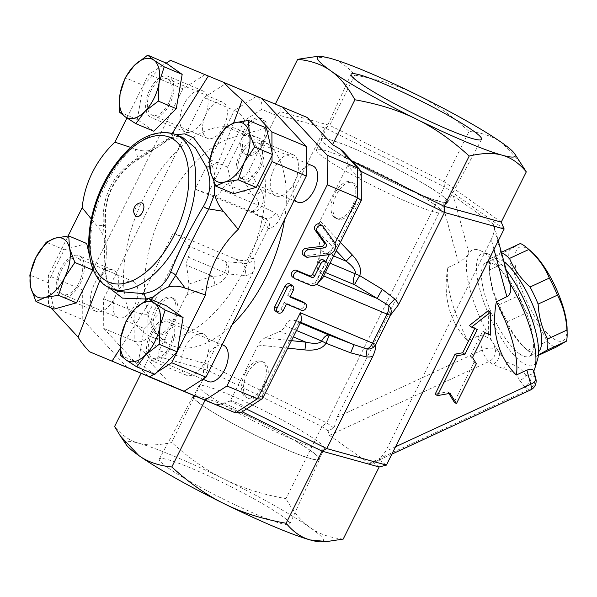 <?xml version="1.0" encoding="UTF-8"?>
<svg xmlns="http://www.w3.org/2000/svg" width="597" height="597" viewBox="0 0 597 597"><rect width="100%" height="100%" fill="white"/><g stroke="black" fill="none" stroke-linecap="round" stroke-linejoin="round"><path stroke-width="0.45" stroke-dasharray="2.98 2.24" d="M135.519 215.89A7.365 3.978 112.8 0 1 135.579 208.219A7.365 3.978 112.8 0 1 141.019 202.808M207.152 394.371A70.155 6.992 -153.5 0 1 198.786 385.961A70.155 6.992 -153.5 0 1 246.792 402.4A70.155 6.992 -153.5 0 1 315.992 440.153A70.155 6.992 -153.5 0 1 324.358 448.563A70.155 6.992 -153.5 0 1 276.351 432.124A70.155 6.992 -153.5 0 1 207.152 394.371M310.709 450.75A70.155 6.992 26.5 0 0 241.509 412.997A70.155 6.992 26.5 0 0 193.503 396.55A70.155 6.992 26.5 0 0 253.173 434.109A70.155 6.992 26.5 0 0 319.074 459.16A70.155 6.992 26.5 0 0 310.709 450.75M167.958 467.809A72.909 7.261 26.5 0 0 239.964 507.084A72.909 7.261 26.5 0 0 289.761 524.106A72.909 7.261 26.5 0 0 227.748 485.092A72.909 7.261 26.5 0 0 159.272 459.048A72.909 7.261 26.5 0 0 167.958 467.809M201.473 404.796A70.67 7.045 -153.5 0 1 193.055 396.304A70.67 7.045 -153.5 0 1 259.434 421.557A70.67 7.045 -153.5 0 1 319.544 459.369A70.67 7.045 -153.5 0 1 271.269 442.87A70.67 7.045 -153.5 0 1 201.473 404.796M433.721 204.032A70.155 6.992 26.5 0 0 364.521 166.279A70.155 6.992 26.5 0 0 316.514 149.832A70.155 6.992 26.5 0 0 324.88 158.25A70.155 6.992 26.5 0 0 394.08 196.003A70.155 6.992 26.5 0 0 442.086 212.442A70.155 6.992 26.5 0 0 433.721 204.032M330.163 147.653A70.155 6.992 -153.5 0 1 321.79 139.243A70.155 6.992 -153.5 0 1 387.699 164.287A70.155 6.992 -153.5 0 1 447.369 201.846A70.155 6.992 -153.5 0 1 399.363 185.406A70.155 6.992 -153.5 0 1 330.163 147.653M439.399 193.6A70.67 7.045 26.5 0 0 369.595 155.533A70.67 7.045 26.5 0 0 321.328 139.034A70.67 7.045 26.5 0 0 381.438 176.846A70.67 7.045 26.5 0 0 447.81 202.099A70.67 7.045 26.5 0 0 439.399 193.6M538.412 354.931L536.233 356.364A57.7 17.977 65.2 0 1 532.181 354.036A57.7 17.977 65.2 0 1 529.323 351.782A57.7 17.977 65.2 0 1 527.763 350.372C518.472 341.984 511.629 332.447 507.249 321.783A57.7 17.977 65.2 0 1 499.182 304.716C493.547 294.217 490.376 282.582 489.667 269.814A57.7 17.977 65.2 0 1 489.443 265.583A57.7 17.977 65.2 0 1 490.062 258.74L501.062 252.427A57.7 17.977 65.2 0 1 501.473 252.613M503.98 261.792A51.558 16.067 -114.8 0 0 493.95 259.016A51.558 16.067 -114.8 0 0 489.495 271.12A51.558 16.067 -114.8 0 0 525.129 348.155A51.558 16.067 -114.8 0 0 527.688 350.17A51.558 16.067 -114.8 0 0 537.24 352.603A51.558 16.067 -114.8 0 0 538.569 351.715M567.098 328.746A51.558 16.067 65.2 0 1 553.098 338.417A51.558 16.067 65.2 0 1 517.256 275.344A51.558 16.067 65.2 0 1 531.464 251.71M520.36 243.501L509.36 249.815A57.7 17.977 -114.8 0 0 508.957 260.889C514.592 271.389 517.763 283.023 518.472 295.791A57.7 17.977 -114.8 0 0 526.547 312.858C535.837 321.253 542.68 330.783 547.061 341.447A57.7 17.977 -114.8 0 0 551.479 345.111A57.7 17.977 -114.8 0 0 555.531 347.439M490.062 258.74L509.36 249.815M489.667 269.814L508.957 260.889M499.182 304.716L518.472 295.791M507.249 321.783L526.547 312.858M527.763 350.372L547.061 341.447M536.233 356.364L538.367 355.379M519.599 353.917A51.558 16.067 -114.8 0 0 529.151 356.349A51.558 16.067 -114.8 0 0 522.084 302.806A51.558 16.067 -114.8 0 0 485.861 262.755A51.558 16.067 -114.8 0 0 488.055 304.597A51.558 16.067 -114.8 0 0 519.599 353.917M263.77 143.258A19.641 10.612 -67.2 0 0 262.576 118.922A19.641 10.612 -67.2 0 0 245.18 132.915A19.641 10.612 -67.2 0 0 247.345 155.13A19.641 10.612 -67.2 0 0 263.77 143.258M261.867 142.459A19.641 10.612 -67.2 0 0 260.673 118.124A19.641 10.612 -67.2 0 0 243.27 132.109A19.641 10.612 -67.2 0 0 245.442 154.332A19.641 10.612 -67.2 0 0 261.867 142.459M168.548 103.199A19.641 10.612 -67.2 0 0 167.354 78.864A19.641 10.612 -67.2 0 0 149.951 92.856A19.641 10.612 -67.2 0 0 152.123 115.079A19.641 10.612 -67.2 0 0 168.548 103.199M223.778 126.437A19.641 10.612 112.8 0 1 207.346 138.31A19.641 10.612 112.8 0 1 205.181 116.087A19.641 10.612 112.8 0 1 222.584 102.102A19.641 10.612 112.8 0 1 223.778 126.437M336.574 218.39A19.641 10.612 -67.2 0 0 337.678 219.002A19.641 10.612 -67.2 0 0 355.073 205.01A19.641 10.612 -67.2 0 0 352.909 182.794A19.641 10.612 -67.2 0 0 335.984 195.712A19.641 10.612 -67.2 0 0 336.574 218.39M334.671 217.584A19.641 10.612 -67.2 0 0 335.775 218.203A19.641 10.612 -67.2 0 0 353.17 204.211A19.641 10.612 -67.2 0 0 351.006 181.988A19.641 10.612 -67.2 0 0 334.074 194.913A19.641 10.612 -67.2 0 0 334.671 217.584M241.352 178.331A19.641 10.612 -67.2 0 0 242.457 178.943A19.641 10.612 -67.2 0 0 259.852 164.959A19.641 10.612 -67.2 0 0 257.688 142.735A19.641 10.612 -67.2 0 0 240.755 155.66A19.641 10.612 -67.2 0 0 241.352 178.331M297.687 202.174A19.641 10.612 112.8 0 1 296.582 201.562A19.641 10.612 112.8 0 1 295.985 178.891A19.641 10.612 112.8 0 1 312.918 165.966M247.068 373.998A19.641 10.612 -67.2 0 0 248.262 398.333A19.641 10.612 -67.2 0 0 265.665 384.341A19.641 10.612 -67.2 0 0 263.501 362.125A19.641 10.612 -67.2 0 0 247.068 373.998M245.166 373.2A19.641 10.612 -67.2 0 0 246.36 397.535A19.641 10.612 -67.2 0 0 263.762 383.543A19.641 10.612 -67.2 0 0 261.59 361.319A19.641 10.612 -67.2 0 0 245.166 373.2M151.847 333.939A19.641 10.612 -67.2 0 0 153.041 358.275A19.641 10.612 -67.2 0 0 170.444 344.29A19.641 10.612 -67.2 0 0 168.272 322.067A19.641 10.612 -67.2 0 0 151.847 333.939M208.271 381.505A19.641 10.612 112.8 0 1 207.077 357.178A19.641 10.612 112.8 0 1 223.502 345.297M153.832 131.236L137.303 119.549L143.205 85.281L125.228 77.722M137.303 119.549L119.325 111.99M143.205 85.281L165.638 62.707M233.711 193.659L227.569 167.13L243.934 134.31L266.434 128.019M243.934 134.31L225.957 126.751M154.757 374.438L138.22 362.752L120.243 355.185M138.22 362.752L144.131 328.484L126.154 320.925M169.757 104.057A22.343 12.067 112.8 0 1 151.078 117.564A22.343 12.067 112.8 0 1 149.713 89.886A22.343 12.067 112.8 0 1 168.399 76.379A22.343 12.067 112.8 0 1 169.757 104.057M126.937 117.982L148.668 74.394L166.227 63.118M240.151 180.734A22.343 12.067 112.8 0 1 239.472 154.966A22.343 12.067 112.8 0 1 258.717 140.235A22.343 12.067 112.8 0 1 259.993 140.944A22.343 12.067 112.8 0 1 260.665 166.735A22.343 12.067 112.8 0 1 241.412 181.436A22.343 12.067 112.8 0 1 240.151 180.734M271.978 151.996L271.993 155.713M227.569 167.13L209.599 159.563M150.638 333.089A22.343 12.067 112.8 0 1 169.324 319.574A22.343 12.067 112.8 0 1 170.682 347.26A22.343 12.067 112.8 0 1 151.996 360.767A22.343 12.067 112.8 0 1 150.638 333.089M156.921 372.259L154.011 374.125M144.131 328.484L166.563 305.903M130.653 147.399L135.243 149.004C140.385 151.078 146.026 151.444 152.145 150.108C156.638 148.138 161.571 144.862 166.959 140.288L172.287 133.31M233.569 123.101L218.405 162.1L214.681 174.025L214.107 182.563M151.257 299.463L120.042 348.693M174.264 298.866A19.641 10.612 -67.2 0 0 173.16 298.254A19.641 10.612 -67.2 0 0 155.765 312.246A19.641 10.612 -67.2 0 0 157.929 334.462A19.641 10.612 -67.2 0 0 174.861 321.537A19.641 10.612 -67.2 0 0 174.264 298.866M172.361 298.067A19.641 10.612 -67.2 0 0 171.257 297.455A19.641 10.612 -67.2 0 0 153.862 311.44A19.641 10.612 -67.2 0 0 156.026 333.663A19.641 10.612 -67.2 0 0 172.958 320.738A19.641 10.612 -67.2 0 0 172.361 298.067M79.043 258.814A19.641 10.612 -67.2 0 0 77.938 258.195A19.641 10.612 -67.2 0 0 60.543 272.187A19.641 10.612 -67.2 0 0 62.707 294.411A19.641 10.612 -67.2 0 0 79.64 281.486A19.641 10.612 -67.2 0 0 79.043 258.814M134.273 282.045A19.641 10.612 112.8 0 1 134.862 304.716A19.641 10.612 112.8 0 1 117.937 317.641A19.641 10.612 112.8 0 1 115.773 295.418A19.641 10.612 112.8 0 1 133.168 281.433A19.641 10.612 112.8 0 1 134.273 282.045M53.961 309.119L47.827 282.59L29.85 275.03M47.827 282.59L64.192 249.77L46.215 242.21M64.192 249.77L86.684 243.486M80.244 256.411A22.343 12.067 112.8 0 1 80.923 282.18A22.343 12.067 112.8 0 1 61.678 296.903A22.343 12.067 112.8 0 1 60.401 296.202A22.343 12.067 112.8 0 1 59.73 270.411A22.343 12.067 112.8 0 1 78.983 255.71A22.343 12.067 112.8 0 1 80.244 256.411M50.976 307.865L48.491 305.186L48.379 275.538L68.103 235.979M89.483 255.583L91.737 265.307M99.886 280.374L105.714 263.113C106.512 255.725 106.557 249.001 105.863 242.934C103.93 235.897 100.96 230.181 96.96 225.785L91.222 218.92M183.995 104.303A22.343 12.067 -67.2 0 0 185.354 131.989A22.343 12.067 -67.2 0 0 205.144 116.072A22.343 12.067 -67.2 0 0 202.674 90.796A22.343 12.067 -67.2 0 0 183.995 104.303M294.269 155.362A22.343 12.067 -67.2 0 0 293.015 154.668A22.343 12.067 -67.2 0 0 273.217 170.6A22.343 12.067 -67.2 0 0 275.71 195.861A22.343 12.067 -67.2 0 0 294.948 181.137A22.343 12.067 -67.2 0 0 294.269 155.362M204.965 361.678A22.343 12.067 -67.2 0 0 203.599 333.999A22.343 12.067 -67.2 0 0 183.809 349.917A22.343 12.067 -67.2 0 0 186.279 375.185A22.343 12.067 -67.2 0 0 204.965 361.678M94.684 310.619A22.343 12.067 -67.2 0 0 95.945 311.321A22.343 12.067 -67.2 0 0 115.736 295.388A22.343 12.067 -67.2 0 0 113.251 270.12A22.343 12.067 -67.2 0 0 94.005 284.851A22.343 12.067 -67.2 0 0 94.684 310.619M148.108 376.297L103.721 328.417L103.609 298.769L134.079 311.589L173.324 232.882C178.16 235.106 181.913 237.725 184.577 240.74L188.846 246.21A9.821 5.306 112.8 0 1 188.286 257.203A9.821 5.306 -67.2 0 0 186.66 265.292L189.003 284.791L188.13 291.784L159.026 350.708L207.249 364.073L326.649 422.855L444.369 186.734L324.977 127.952L279.045 220.077C276.321 224.718 272.732 227.681 268.284 228.972C270.628 224.293 269.337 220.651 264.404 218.039L250.434 211.107A9.821 8.754 -63.6 0 0 261.59 206.256A9.821 1.351 -154.6 0 1 258.277 205.256C259.359 202.323 257.538 198.973 252.815 195.204L241.957 177.742L227.009 184.354A9.821 5.306 -67.2 0 0 221.83 189.928A9.821 5.306 112.8 0 1 213.987 195.779L195.122 189.152L264.404 218.039A9.821 8.754 116.4 0 0 275.56 213.181C277.739 214.323 278.896 216.629 279.045 220.077M173.324 232.882L234.666 258.68L241.942 263.098A9.821 8.582 95.3 0 1 244.501 275.463L227.86 273.911C224.793 279.478 220.151 283.374 213.95 285.612A9.821 7.813 -108.6 0 0 212.457 276.142C218.912 276.441 223.002 275.239 224.733 272.538A9.821 0.604 27.6 0 0 227.86 273.911A9.821 8.582 -84.7 0 0 225.293 261.538L241.942 263.098C247.479 264.493 251.427 262.807 253.785 258.046C255.456 262.784 255.255 267.419 253.188 271.941L207.249 364.073L207.614 370.244L171.667 442.347C158.504 445.437 147.526 445.735 138.743 443.228A110.482 11.007 -153.5 0 1 224.442 479.279C206.756 470.645 189.159 458.339 171.667 442.347M103.609 298.769L203.898 97.632L225.808 83.55L261.792 98.498M232.166 324.708A112.445 60.752 112.8 0 1 171.824 345.454A112.445 60.752 112.8 0 1 159.429 218.248A112.445 60.752 112.8 0 1 259.031 138.153A112.445 60.752 112.8 0 1 265.352 141.668A112.445 60.752 112.8 0 1 284.56 219.614M105.714 263.113L105.311 270.613L108.393 287.217M101.99 275.038L105.311 270.613A4.91 3.761 -177.2 0 0 105.818 269.098C105.087 280.165 109.176 287.605 118.087 291.418L106.751 281.568L103.923 265.941C104.841 255.322 104.669 241.695 103.393 225.047C101.594 196.137 112.579 174.108 136.347 158.959L167.1 139.22L182.816 137.526C178.607 135.728 174.481 136.168 170.429 138.832A4.91 4.261 57.8 0 0 171.981 136.9L166.959 140.288M152.145 150.108L138.123 158.921C114.385 174.175 103.333 196.346 104.96 225.45L105.863 242.934M214.681 174.025L212.144 165.294L209.629 159.429M176.175 134.728L171.981 136.9L173.026 133.534M218.405 162.1L212.144 165.294A4.91 2.545 157.7 0 1 209.584 166.6M103.393 225.047A4.91 0.425 -4.1 0 1 105.348 225.248A4.91 0.425 -4.1 0 1 104.96 225.45L96.96 225.785M135.243 149.004L138.123 158.921A4.91 1.254 58.1 0 1 137.937 159.787L170.429 138.832A4.91 4.261 57.8 0 1 167.1 139.22M145.638 300.246L146.429 306.462M261.628 98.318L170.578 60.319M204.861 74.737L182.943 88.819L82.662 289.955L82.774 319.611L48.491 305.186M82.774 319.611L127.333 367.67M182.943 88.819L148.668 74.394M82.662 289.955L48.379 275.538M244.404 132.862A112.445 60.752 112.8 0 1 247.792 262.65A112.445 60.752 112.8 0 1 150.877 336.641A112.445 60.752 112.8 0 1 138.482 209.435A112.445 60.752 112.8 0 1 238.076 129.34A112.445 60.752 112.8 0 1 244.404 132.862M448.937 393.535L447.854 391.774L435.183 394.08M447.854 391.774L450.056 393.333M488.309 310.634L488.391 333.574L482.674 331.171L470.317 355.961L474.137 362.155L454.227 402.094M474.137 362.155L476.346 363.707M470.317 355.961L472.518 357.521M482.674 331.171L484.876 332.73M488.391 333.574L490.592 335.133M474.802 328.484L475.055 327.962L469.346 325.559M475.055 327.962L477.264 329.522M325.85 261.568L315.947 281.418A7.858 6.567 125.3 0 0 317.544 279.15L324.738 264.717A3.925 3.284 125.3 0 0 325.201 262.867A3.925 3.284 -54.7 0 0 323.962 260.225M319.619 280.956L314.813 283.702L315.947 281.418A7.858 6.567 -54.7 0 1 307.962 283.582L293.105 277.329A3.925 3.284 -54.7 0 1 292.582 277.038M303.142 301.985A3.925 3.284 -54.7 0 1 303.746 306.791A3.925 3.284 -54.7 0 1 299.127 308.694L284.276 302.44L280.896 309.224A3.925 3.284 -54.7 0 1 275.583 311.149M284.276 302.44L286.478 304M290.358 284.179A3.925 3.284 -54.7 0 1 291.142 288.672L287.761 295.448L290.224 296.485M287.761 295.448L289.963 297.007M320.231 224.278A3.925 3.284 -54.7 0 1 320.887 224.927L332.178 240.71A7.858 6.567 -54.7 0 1 332.425 248.382A7.858 6.567 -54.7 0 1 325.947 253.218L305.56 255.673A3.925 3.284 -54.7 0 1 303.485 255.18M509.778 283.082A68.745 21.417 -114.8 0 0 508.622 281.202L510.353 285.187M491.264 239.472C493.92 233.867 494.891 229.33 494.182 225.853L493.025 223.987L453.384 195.958C450.339 194.816 446.817 197.898 442.81 205.211L337.163 417.102L333.999 428.049L328.007 430.818L329.41 435.355L369.058 463.384L371.901 463.376L379.065 459.914L385.617 451.362L491.264 239.472L493.973 249.389M493.025 223.987L508.622 281.202A68.745 21.417 -114.8 0 0 480.257 250.598A68.745 21.417 -114.8 0 0 468.981 253.165A68.745 21.417 -114.8 0 0 493.682 343.782C489.958 337.708 484.868 335.074 478.428 335.865L467.839 340.768A68.745 21.417 65.2 0 1 447.862 267.732A68.745 21.417 65.2 0 1 447.892 267.59A94.125 78.647 125.3 0 0 447.713 268.546A94.125 78.647 125.3 0 0 467.839 340.768M447.892 267.59L458.481 262.687C464.13 258.986 467.63 255.815 468.981 253.165L453.384 195.958M530.449 390.035A9.821 3.06 65.2 0 1 528.629 389.572A9.821 8.209 125.3 0 0 533.942 384.326A9.821 8.209 125.3 0 0 534.8 377.207A9.821 4.44 164.8 0 1 535.8 378.543M369.058 463.384L528.629 389.572L524.688 386.789A9.821 8.209 125.3 0 0 530.86 374.416A68.745 21.417 -114.8 0 0 533.33 371.812A68.745 21.417 -114.8 0 0 533.763 371.05M533.606 370.498L533.33 371.812L534.8 377.207L530.86 374.416A68.745 21.417 -114.8 0 1 525.823 375.461A9.821 8.739 156.7 0 1 519.644 380.319C517.338 374.849 511.771 370.909 502.928 368.498L492.921 364.327L488.98 361.543A9.821 3.06 65.2 0 1 482.272 349.976A9.821 4.44 164.8 0 1 495.152 349.17A9.821 8.209 -54.7 0 1 494.301 356.297A9.821 8.209 -54.7 0 1 488.98 361.543L329.41 435.355M502.928 368.498A9.821 6.97 -74.5 0 0 507.226 362.312A68.745 21.417 -114.8 0 1 499.092 351.961L495.152 349.17L493.682 343.782A68.745 21.417 -114.8 0 0 499.092 351.961A9.821 8.209 -54.7 0 1 492.921 364.327M507.226 362.312C516.793 365.528 522.987 369.909 525.823 375.461M506.241 270.113A61.379 19.126 -114.8 0 0 488.853 254.292A61.379 19.126 -114.8 0 0 478.779 256.583A61.379 19.126 -114.8 0 0 486.555 309.328A61.379 19.126 -114.8 0 0 521.905 362.364A61.379 19.126 -114.8 0 0 537.539 359.551M291.433 340.656L265.075 337.909C262.27 339.253 259.971 341.641 258.18 345.066L230.218 401.042L224.129 402.945C220.674 404.833 216.972 405.027 213.032 403.535M230.658 400.266L245.24 406.318L241.389 412.363M245.24 406.318L262.449 395.266L262.635 398.408M301.052 321.365L299.895 321.947L293.045 319.873A9.821 5.306 112.8 0 0 285.202 325.723A9.821 5.306 -67.2 0 1 280.015 331.305L293.306 336.895M333.663 255.949L320.373 250.359A9.821 5.306 -67.2 0 1 318.746 258.449A9.821 5.306 112.8 0 0 318.186 269.448L322.97 275.672L322.858 277.627M322.455 274.911L359.118 201.368L361.275 200.577M359.118 201.368L359.036 178.085L361.23 173.011M343.036 151.399L346.215 158.078L347.947 164.921L320.067 220.935L318.679 224.651L318.022 228.599L318.097 231.569L336.26 250.747M241.957 177.742C244.763 176.399 247.061 174.011 248.852 170.585L276.754 114.587L280.791 111.818C281.224 108.639 280.575 106.609 278.844 105.744L275.329 104.117M276.374 115.393L261.792 109.333C262.605 103.221 260.77 98.901 256.277 96.371L278.844 105.744M261.792 109.333L244.583 120.385C242.546 116.109 239.143 112.796 234.367 110.445L256.277 96.371L225.808 83.55M307.336 117.542L275.269 104.229M203.898 97.632L234.367 110.445L195.122 189.152M268.284 228.972L265.702 222.875C264.27 219.666 261.188 217.024 256.464 214.957M234.666 258.68C239.449 260.62 243.643 261.038 247.225 259.934L253.785 258.046M184.577 240.74L147.914 314.283C143.683 314.403 139.079 313.5 134.079 311.589L134.191 341.238C139.183 342.768 143.787 341.544 147.996 337.566L159.444 349.917M173.04 386.893L147.869 359.752L151.907 360.342C153.974 360.528 156.242 359.312 158.705 356.685L159.026 350.708M103.721 328.417L134.191 341.238L151.907 360.342M248.852 170.585L261.307 190.622A9.821 8.492 148.1 0 1 252.815 195.204L227.009 184.354M280.791 111.818L329.701 125.377L324.977 127.952L276.754 114.587M246.524 409.072L230.218 401.042M265.075 337.909L280.015 331.305M320.373 250.359L318.097 231.569M347.947 164.921L360.939 171.317M333.999 428.049L326.649 422.855L321.932 426.519L285.978 498.629C262.576 494.48 242.061 488.033 224.442 479.279A110.482 11.007 -153.5 0 1 310.209 527.644C301.343 521.457 293.261 511.786 285.978 498.629M504.144 228.987L444.369 186.734L444.019 181.652L469.063 131.415C482.257 132.728 493.256 136.541 502.062 142.855L520.569 162.511M379.065 459.914L386.416 465.108M328.007 430.818L321.932 426.519L207.614 370.244L158.705 356.685M126.28 444.758A110.482 11.007 -153.5 0 1 138.743 443.228C129.892 440.847 121.84 435.28 114.579 426.527M343.2 539.091C330.014 537.77 319.014 533.957 310.209 527.644A110.482 11.007 -153.5 0 1 321.037 541.852M379.155 466.981L373.073 462.682M314.037 56.849L330.589 58.431C339.439 60.812 347.491 66.379 354.752 75.132C378.155 79.282 398.669 85.729 416.288 94.483C433.974 103.117 451.571 115.422 469.063 131.415M351.76 160.802L346.215 158.078M501.241 222.114L444.019 181.652L329.701 125.377L354.752 75.132M147.869 359.752L141.079 373.379M224.129 402.945L242.203 411.84M213.95 285.612L186.965 294.717M253.188 271.941C250.053 274.486 247.158 275.665 244.501 275.463M268.105 228.897L253.621 257.949M136.347 158.959A4.91 1.254 58.1 0 0 137.937 159.787C132.191 163.645 128.937 165.556 121.49 173.749C114.042 182.428 109.109 192.45 106.706 203.838L105.602 210.763L105.348 225.248L106.281 246.389L105.818 269.098A4.91 3.761 -177.2 0 0 103.923 265.941M175.428 134.415A83.476 45.096 -67.2 0 0 101.49 193.876A83.476 45.096 -67.2 0 0 110.691 288.306M307.962 283.582L310.164 285.135M293.105 277.329L295.314 278.889M317.544 279.15L319.746 280.702M324.738 264.717L326.94 266.277M280.896 309.224L283.097 310.776M299.127 308.694L301.328 310.246M291.142 288.672L293.343 290.224M325.947 253.218L328.149 254.777M305.56 255.673L307.761 257.225M332.178 240.71L334.38 242.27M320.887 224.927L323.089 226.487M334.969 243.285L329.365 254.516M314.813 283.702L316.44 284.388M458.481 262.687L442.81 205.211M337.163 417.102L482.272 349.976L478.428 335.865M395.565 446.765L385.617 451.362M524.688 386.789L519.644 380.319M262.449 395.266L299.112 321.723M359.036 178.085L347.588 165.742M244.583 120.385L207.92 193.928M247.225 259.934L265.702 222.875M147.914 314.283L147.996 337.566M188.936 284.082L212.457 276.142L186.66 265.292M188.286 257.203L224.733 272.538A9.821 5.306 -67.2 0 0 225.293 261.538L188.846 246.21M261.307 190.622C264.046 195.338 264.143 200.547 261.59 206.256L275.56 213.181M213.987 195.779L250.434 211.107A9.821 5.306 -67.2 0 0 258.277 205.256L221.83 189.928M340.417 242.412L320.067 220.935M323.686 275.971L322.97 275.672M318.186 269.448L325.417 272.486M258.18 345.066L287.702 348.141M318.746 258.449L330.051 263.202M296.508 330.484L285.202 325.723M300.276 322.917L293.045 319.873M299.895 321.947L300.612 322.246M198.786 385.961L193.503 396.55M319.074 459.16L324.358 448.563M289.761 524.106L319.544 459.369M159.272 459.048L193.055 396.304M316.514 149.832L321.79 139.243M447.369 201.846L442.086 212.442M481.592 139.355L447.81 202.099M351.103 74.297L321.328 139.034M525.129 348.155L529.323 351.782M489.495 271.12L489.443 265.583M529.151 356.349L537.24 352.603M485.861 262.755L493.95 259.016M245.442 154.332L247.345 155.13M260.673 118.124L262.576 118.922M152.123 115.079L207.346 138.31M167.354 78.864L222.584 102.102M335.775 218.203L337.678 219.002M351.006 181.988L352.909 182.794M242.457 178.943L294.022 200.637M257.688 142.735L306.246 163.16M246.36 397.535L248.262 398.333M261.59 361.319L263.501 362.125M153.041 358.275L202.823 379.214M168.272 322.067L222.174 344.738M156.026 333.663L157.929 334.462M171.257 297.455L173.16 298.254M62.707 294.411L117.937 317.641M77.938 258.195L133.168 281.433M185.354 131.989L151.071 117.564M202.681 90.796L168.399 76.379M293.015 154.668L258.732 140.243M275.687 195.853L241.404 181.436M203.599 333.999L169.324 319.574M186.279 375.185L151.996 360.767M95.938 311.321L61.663 296.896M113.266 270.128L78.991 255.71M259.031 138.153L238.076 129.34M171.824 345.454L150.877 336.641M494.182 225.853L498.256 240.8M391.893 454.13L371.901 463.376M488.853 254.292L480.257 250.598M447.862 267.732A108.52 108.52 0 0 0 447.713 268.546"/><path stroke-width="0.9" d="M142.519 203.204A7.365 3.978 112.8 0 1 142.295 212.584A7.365 3.978 112.8 0 1 135.519 215.89A7.977 7.977 0 0 1 141.019 202.808A7.365 3.978 112.8 0 1 142.519 203.204M472.914 130.594A72.909 7.261 -153.5 0 1 481.592 139.355A72.909 7.261 -153.5 0 1 413.117 113.303A72.909 7.261 -153.5 0 1 351.103 74.297A72.909 7.261 -153.5 0 1 400.9 91.319A72.909 7.261 -153.5 0 1 472.914 130.594M538.569 351.715A51.558 16.067 -114.8 0 0 534.345 308.925A51.558 16.067 -114.8 0 0 503.98 261.792M501.473 252.613A57.7 17.977 65.2 0 1 509.532 258.419C513.92 269.083 520.756 278.62 530.054 287.008A57.7 17.977 65.2 0 1 538.121 304.074C538.837 316.843 542.009 328.484 547.636 338.977A57.7 17.977 65.2 0 1 547.24 350.051L538.412 354.931M527.27 248.083L531.464 251.71A51.558 16.067 65.2 0 1 567.098 328.746L567.15 334.29A57.7 17.977 -114.8 0 0 566.934 330.051C566.217 317.283 563.046 305.649 557.419 295.149A57.7 17.977 -114.8 0 0 549.344 278.083C544.964 267.419 538.128 257.889 528.83 249.494A57.7 17.977 -114.8 0 0 527.27 248.083A57.7 17.977 -114.8 0 0 520.36 243.501L501.383 252.285M538.367 355.379L555.531 347.439L566.531 341.126A57.7 17.977 -114.8 0 0 567.15 334.29M509.532 258.419L528.83 249.494M530.054 287.008L549.344 278.083M547.24 350.051L566.531 341.126M547.636 338.977L566.934 330.051M538.121 304.074L557.419 295.149M306.246 163.16L312.918 165.966A19.641 10.612 112.8 0 1 315.082 188.189A19.641 10.612 112.8 0 1 297.687 202.174L294.022 200.637M222.174 344.738L223.502 345.297A19.641 10.612 112.8 0 1 225.666 367.521A19.641 10.612 112.8 0 1 208.271 381.505L202.823 379.214M153.72 60.058L164.197 66.834L159.033 83.035A31.917 17.246 -67.2 0 0 153.72 60.058A31.917 17.246 -67.2 0 0 134.235 65.506L147.668 55.148L153.72 60.058M158.295 101.102L144.862 111.46A31.917 17.246 -67.2 0 0 159.033 83.035L158.295 101.102L176.264 108.661L153.832 131.236L135.855 123.676L125.377 116.9A31.917 17.246 -67.2 0 0 144.862 111.46L135.855 123.676M120.064 93.923L125.228 77.722L134.235 65.506A31.917 17.246 -67.2 0 0 120.064 93.923A31.917 17.246 -67.2 0 0 125.377 116.9L119.325 111.99L120.064 93.923M244.203 162.474L238.233 179.809L224.77 182.025A31.917 17.246 -67.2 0 0 244.203 162.474A31.917 17.246 -67.2 0 0 249.315 132.795L254.591 146.989L244.203 162.474M215.733 186.1L210.45 171.899A31.917 17.246 -67.2 0 0 224.77 182.025L215.733 186.1L233.711 193.659L256.203 187.376L238.233 179.809M209.599 159.563L215.569 142.228A31.917 17.246 -67.2 0 0 210.45 171.899L209.599 159.563M234.994 122.676L248.456 120.46L249.315 132.795A31.917 17.246 -67.2 0 0 234.994 122.676A31.917 17.246 -67.2 0 0 215.569 142.228L225.957 126.751L234.994 122.676M126.303 360.103L120.243 355.185L120.99 337.126A31.917 17.246 -67.2 0 0 126.303 360.103A31.917 17.246 -67.2 0 0 145.787 354.655L136.78 366.879L126.303 360.103M126.154 320.925L135.161 308.701A31.917 17.246 -67.2 0 0 120.99 337.126L126.154 320.925M108.393 287.217L122.452 298.119L145.481 299.015L148.571 298.358L154.645 303.261A31.917 17.246 -67.2 0 0 135.161 308.701L148.586 298.343L166.563 305.903L183.092 317.597L177.19 351.857L159.212 344.297L145.787 354.655A31.917 17.246 -67.2 0 0 159.959 326.238L159.212 344.297M165.123 310.03L159.959 326.238A31.917 17.246 -67.2 0 0 154.645 303.261L165.123 310.03L183.092 317.597M164.197 66.834L182.175 74.394L166.227 63.118L147.668 55.148M182.175 74.394L176.264 108.661M233.569 123.101L242.248 99.975L271.904 131.959L271.978 151.996L266.434 128.019L248.456 120.46M271.978 151.996L272.568 154.556L254.591 146.989M272.568 154.556L256.203 187.376M177.19 351.857L154.757 374.438L136.78 366.879M130.653 147.399L114.878 142.176L126.937 117.982M172.287 133.31L208.353 76.006L170.578 60.319L166.227 63.118M214.107 182.563L214.532 194.212C216.465 201.241 219.435 206.965 223.435 211.36L238.225 229.382A90.244 75.409 125.3 0 0 205.517 294.97L177.212 351.752M271.993 155.713L272.016 161.608L238.225 229.382M205.517 294.97L185.152 288.135C179.503 286.023 173.869 285.657 168.25 287.038C163.757 289.008 158.817 292.284 153.436 296.858L151.257 299.463M120.042 348.693L112.042 361.133L149.817 376.826L154.011 374.125M35.82 257.688L46.215 242.21L55.252 238.136A31.917 17.246 -67.2 0 0 35.82 257.688A31.917 17.246 -67.2 0 0 30.708 287.366L29.85 275.03L35.82 257.688M68.715 235.919L69.565 248.262A31.917 17.246 -67.2 0 0 55.252 238.136L68.715 235.919L86.684 243.486L89.483 255.583M74.849 262.456L64.454 277.933A31.917 17.246 -67.2 0 0 69.565 248.262L74.849 262.456L92.826 270.016L76.461 302.836L53.961 309.119L35.984 301.56L30.708 287.366A31.917 17.246 -67.2 0 0 45.021 297.485L35.984 301.56M58.484 295.276L45.021 297.485A31.917 17.246 -67.2 0 0 64.454 277.933L58.484 295.276L76.461 302.836M91.737 265.307L92.826 270.016M99.886 280.374L78.147 337.171L50.976 307.865M91.222 218.92L82.17 207.763L68.103 235.979M261.792 98.498L282.575 107.124L327.134 155.19L327.246 184.839L226.957 385.983L205.047 400.057L148.108 376.297M284.56 219.614A112.445 60.752 112.8 0 1 232.166 324.708M182.757 137.497L195.316 147.869L206.271 166.914C211.845 180.257 210.898 193.421 203.428 206.39C189.98 228.838 179.003 250.867 170.481 272.478C165.429 284.635 156.295 291.687 143.086 293.627L118.079 291.418L110.691 288.306A83.476 45.096 -67.2 0 0 131.049 288.567A83.476 45.096 -67.2 0 0 189.167 216.644A83.476 45.096 -67.2 0 0 180.122 137.026A83.476 45.096 -67.2 0 0 175.428 134.415C154.451 128.146 133.989 138.788 114.042 166.339C83.274 208.674 78.692 276.142 110.691 288.306M168.25 287.038L175.682 275.448C184.988 254.076 196.04 231.905 208.846 208.928L214.532 194.212M148.601 298.351L153.436 296.858M209.629 159.429L193.615 137.84L184.831 133.84L176.175 134.728M173.026 133.534L173.966 130.683M242.248 99.975C234.89 93.662 228.711 87.789 223.718 82.371L208.353 76.006M203.428 206.39A4.91 2.187 29.8 0 0 208.846 208.928L223.435 211.36M185.152 288.135L175.682 275.448A4.91 3.015 22.8 0 0 170.481 272.478M114.878 142.176A90.244 75.409 125.3 0 0 82.17 207.763M143.086 293.627A4.91 3.045 81.5 0 1 145.481 299.015L145.638 300.246M177.122 351.932L171.727 362.745L156.921 372.259M78.147 337.171C80.565 341.409 84.319 346.253 89.423 351.723L112.042 361.133M89.423 351.723L184.092 391.244L206.01 377.17L306.291 176.025L306.179 146.377L261.628 98.318L223.718 82.371M306.179 146.377L271.904 131.959M206.01 377.17L171.727 362.745M306.291 176.025L272.016 161.608M184.092 391.244L149.817 376.826M437.385 395.639L457.302 355.7L464.899 354.312L477.264 329.522L471.548 327.119L490.51 312.194L490.592 335.133L484.876 332.73L472.518 357.521L476.346 363.707L456.429 403.647L450.056 393.333L437.385 395.639L435.183 394.08L455.093 354.14L457.302 355.7M456.429 403.647L454.227 402.094L448.937 393.535M471.548 327.119L469.346 325.559L488.309 310.634L490.51 312.194M455.093 354.14L462.697 352.76L474.802 328.484M462.697 352.76L464.899 354.312M295.314 278.889L310.164 285.135A7.858 6.567 125.3 0 0 319.746 280.702L326.94 266.277A3.925 3.284 125.3 0 0 326.163 261.784A3.925 3.284 125.3 0 0 320.85 263.71L314.746 275.956A2.455 2.052 -54.7 0 1 311.746 277.336L298.798 271.889A3.925 3.284 125.3 0 0 294.179 273.792A3.925 3.284 125.3 0 0 294.784 278.598A3.925 3.284 125.3 0 0 295.314 278.889M294.784 278.598L292.582 277.038A3.925 3.284 -54.7 0 1 291.978 272.239A3.925 3.284 -54.7 0 1 296.597 270.337L309.544 275.784A2.455 2.052 125.3 0 0 312.544 274.396L318.649 262.15A3.925 3.284 -54.7 0 1 323.962 260.225L326.163 261.784M277.001 308.216L287.247 287.664A3.925 3.284 -54.7 0 1 292.567 285.739A3.925 3.284 -54.7 0 1 293.343 290.224L289.963 297.007L304.821 303.254A3.925 3.284 -54.7 0 1 305.343 303.545A3.925 3.284 -54.7 0 1 305.948 308.343A3.925 3.284 -54.7 0 1 301.328 310.246L286.478 304L283.097 310.776A3.925 3.284 -54.7 0 1 277.784 312.701A3.925 3.284 -54.7 0 1 277.001 308.216L274.799 306.657L285.045 286.105A3.925 3.284 -54.7 0 1 290.358 284.179L292.567 285.739M277.784 312.701L275.583 311.149A3.925 3.284 -54.7 0 1 274.799 306.657M290.224 296.485L302.619 301.694A3.925 3.284 -54.7 0 1 303.142 301.985L305.343 303.545M307.761 257.225L328.149 254.777A7.858 6.567 125.3 0 0 334.626 249.934A7.858 6.567 125.3 0 0 334.38 242.27L323.089 226.487A3.925 3.284 125.3 0 0 322.432 225.83A3.925 3.284 125.3 0 0 317.828 226.711A3.925 3.284 125.3 0 0 317.238 231.591L326.111 243.986A2.455 2.052 -54.7 0 1 326.186 246.389A2.455 2.052 -54.7 0 1 324.164 247.897L308.149 249.822A3.925 3.284 125.3 0 0 304.694 252.747A3.925 3.284 125.3 0 0 305.686 256.732A3.925 3.284 125.3 0 0 307.761 257.225M305.686 256.732L303.485 255.18A3.925 3.284 -54.7 0 1 302.492 251.195A3.925 3.284 -54.7 0 1 305.948 248.27L321.962 246.337A2.455 2.052 125.3 0 0 323.984 244.83A2.455 2.052 125.3 0 0 323.91 242.434L315.037 230.039A3.925 3.284 -54.7 0 1 315.626 225.159A3.925 3.284 -54.7 0 1 320.231 224.278L322.432 225.83M327.246 184.839L357.715 197.659L334.969 243.285M226.957 385.983L257.426 398.796L235.517 412.87L212.95 403.505L235.546 412.885L205.047 400.057M498.256 240.8L510.353 285.187L510.845 290.209L510.472 292.343L508.569 295.799L496.353 301.851A68.745 21.417 65.2 0 1 516.301 375.028A94.125 78.647 -54.7 0 1 496.353 301.851M535.8 378.543A9.821 4.44 164.8 0 1 530.733 384.237A9.821 3.06 65.2 0 1 530.449 390.035A9.821 9.821 0 0 0 535.8 378.543L533.606 370.498L531.89 369.245L529.994 369.192L526.882 370.125L516.301 375.028M533.763 371.05A68.745 21.417 -114.8 0 0 534.793 368.491L537.539 359.551A61.379 19.126 -114.8 0 0 506.241 270.113M534.793 368.491A68.745 21.417 -114.8 0 0 509.778 283.082M261.986 399.132L257.426 398.796L300.328 312.753C301.448 316.985 301.686 319.85 301.052 321.365L262.635 398.408L241.389 412.363L235.546 412.885M148.28 376.483L212.95 403.505M319.619 280.956L322.858 277.627L361.275 200.577L357.715 197.659L357.603 168.003L359.864 169.548L343.036 151.399L339.887 148.899L332.499 144.683L307.336 117.542L282.575 107.124M361.334 200.323L361.23 173.011L359.864 169.548M327.134 155.19L357.603 168.003L339.887 148.899M330.051 263.202L355.193 273.784A9.821 1 -156 0 1 359.685 275.613A9.821 0.575 -58.8 0 0 354.633 284.776L377.311 298.53A9.821 0.575 121.2 0 1 382.364 289.366L359.685 275.613C361.976 269.717 359.513 262.837 352.297 254.956A9.821 0.798 -43.5 0 0 346.178 261.21C353.14 266.56 356.148 270.754 355.193 273.784A9.821 5.306 -67.2 0 0 354.633 284.776L325.417 272.486M323.686 275.971L377.311 298.53L388.744 305.545A9.821 0.784 135.2 0 1 394.826 299.015L382.364 289.366M390.431 315.291L398.542 304.671L444.519 212.465L504.144 228.987L386.416 465.108L326.79 448.586L372.767 356.379C374.849 351.991 375.901 347.991 375.923 344.387L373.438 347.26A9.821 8.754 -63.6 0 0 375.789 344.327L390.431 315.291L391.207 311.627A8.552 8.5 -0.3 0 0 388.744 305.545A9.821 5.306 112.8 0 1 387.057 314.089L372.573 343.141A9.821 5.306 112.8 0 1 367.08 348.991L354.237 344.805L329.492 335.208A9.821 0.403 -68.8 0 0 325.955 343.268A9.821 0.955 29 0 0 321.649 341.059C319.791 343.671 314.515 344.036 305.821 342.156L291.433 340.656M316.44 284.388L387.057 314.089A9.821 0.978 -153.5 0 0 390.274 315.276A9.821 8.582 -84.7 0 0 391.207 311.627M287.702 348.141L304.94 349.939C315.619 350.872 322.626 348.648 325.955 343.268L350.7 352.864A9.821 0.403 111.2 0 1 354.237 344.805L300.612 322.246M304.94 349.939L305.821 342.156L293.306 336.895M350.7 352.864L365.983 356.864L367.08 348.991A8.552 8.5 -0.3 0 0 373.438 347.26M242.203 411.84L322.067 451.16L326.79 448.586L246.524 409.072M360.939 171.317L444.519 212.465L444.153 206.293L351.76 160.802M141.079 373.379L114.579 426.527L120.303 435.892L138.81 455.548A110.482 11.007 -153.5 0 1 126.28 444.758L120.303 435.892M171.802 466.988C189.301 482.98 206.89 495.286 224.576 503.913A110.482 11.007 -153.5 0 1 138.81 455.548C147.616 461.854 158.615 465.675 171.802 466.988L205.099 400.214M326.828 541.554L321.037 541.852A110.482 11.007 -153.5 0 1 310.276 539.964L326.828 541.554L343.2 539.091L379.155 466.981L386.416 465.108M224.576 503.913C242.203 512.674 262.717 519.121 286.12 523.27C293.373 532.017 301.433 537.584 310.276 539.964A110.482 11.007 -153.5 0 1 224.576 503.913M286.12 523.27L322.067 451.16L379.155 466.981M514.592 153.645L526.293 171.869C519.032 163.123 510.98 157.556 502.129 155.175A110.482 11.007 26.5 0 0 514.592 153.645A110.482 11.007 26.5 0 0 502.062 142.855A110.482 11.007 26.5 0 0 416.288 94.483A110.482 11.007 26.5 0 0 330.589 58.431A110.482 11.007 26.5 0 0 319.835 56.543A110.482 11.007 26.5 0 0 330.656 70.752C321.85 64.446 310.85 60.625 297.664 59.312L314.037 56.849L319.835 56.543M416.43 119.124C398.803 110.37 378.289 103.915 354.894 99.774C347.603 86.61 339.529 76.938 330.656 70.752A110.482 11.007 26.5 0 0 416.43 119.124A110.482 11.007 26.5 0 0 502.129 155.175C493.346 152.668 482.369 152.959 469.205 156.048C451.705 140.064 434.116 127.751 416.43 119.124M332.499 144.683L354.894 99.774M526.293 171.869L501.241 222.114L444.153 206.293L469.205 156.048M275.329 104.117L297.664 59.312M501.241 222.114L504.144 228.987M206.271 166.914A4.91 2.545 157.7 0 0 209.584 166.6M174.13 139.795A78.565 42.447 112.8 0 1 152.325 266.322A78.565 42.447 112.8 0 1 91.289 223.166A78.565 42.447 112.8 0 1 174.13 139.795M318.649 262.15L320.85 263.71M312.544 274.396L314.746 275.956M309.544 275.784L311.746 277.336M296.597 270.337L298.798 271.889M285.045 286.105L287.247 287.664M302.619 301.694L304.821 303.254M315.037 230.039L317.238 231.591M323.91 242.434L326.111 243.986M321.962 246.337L324.164 247.897M305.948 248.27L308.149 249.822M329.365 254.516L325.85 261.568M300.328 312.753L372.573 343.141A9.821 0.978 -153.5 0 0 375.789 344.327L375.923 344.394M493.973 249.389L506.935 296.948M526.882 370.125L530.733 384.237L395.565 446.765M352.297 254.956L340.417 242.412M336.26 250.747L346.178 261.21L333.663 255.949M398.542 304.671A17.104 17 179.7 0 0 394.826 299.015M300.276 322.917L329.492 335.208A9.821 5.306 -67.2 0 0 321.649 341.059L296.508 330.484M365.983 356.864A17.104 17 179.7 0 0 372.767 356.379M182.816 137.526L175.428 134.415M530.449 390.035L391.893 454.13"/></g></svg>
